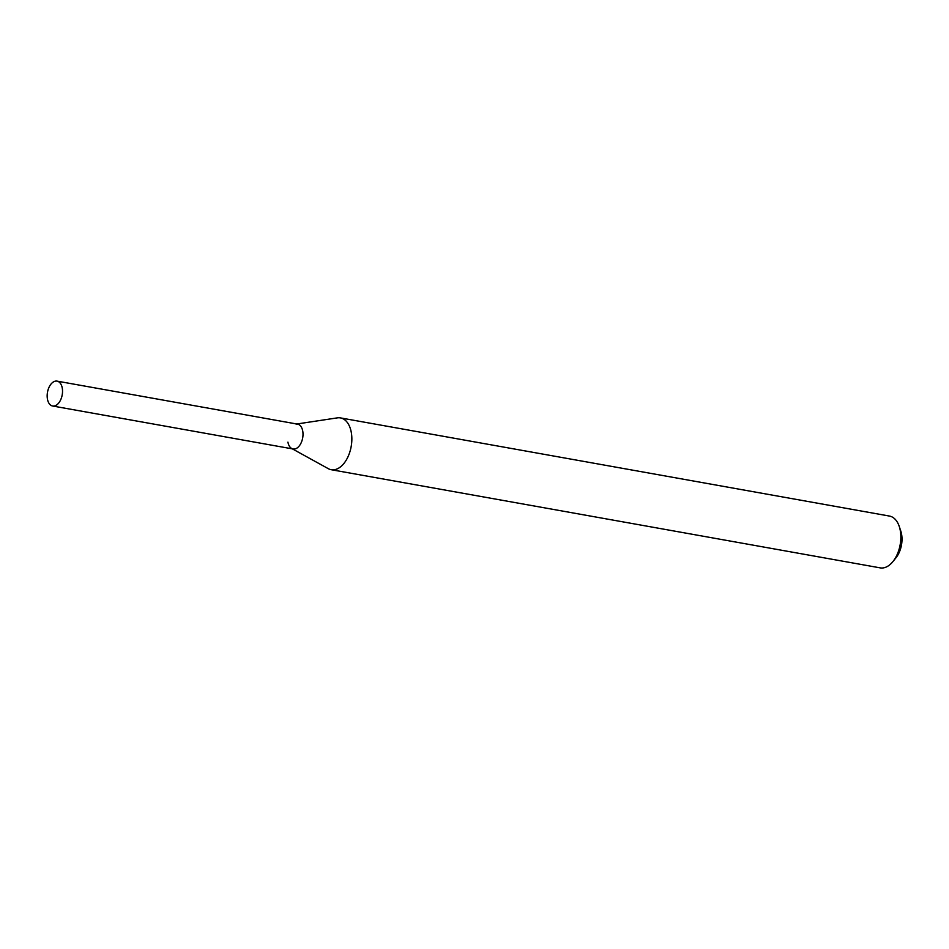 <?xml version="1.0" encoding="UTF-8"?>
<svg xmlns="http://www.w3.org/2000/svg" width="949" height="949" viewBox="0 0 949 949"><rect width="100%" height="100%" fill="white"/><g stroke="black" fill="none" stroke-linecap="round" stroke-linejoin="round"><path stroke-width="1.42" d="M62.243 387.975A12.634 7.473 100.1 0 1 60.238 400.692A12.634 7.473 100.1 0 1 52.622 406.006A12.634 7.473 100.1 0 1 47.45 399.161A12.634 7.473 100.1 0 1 49.455 386.445A12.634 7.473 100.1 0 1 57.07 381.13A12.634 7.473 100.1 0 1 62.243 387.975M296.052 424.12A12.634 7.473 100.1 0 1 297.547 424.132A12.634 7.473 100.1 0 1 302.719 430.976A12.634 7.473 100.1 0 1 300.714 443.693A12.634 7.473 100.1 0 1 293.099 448.996A12.634 7.473 100.1 0 1 291.699 448.497A12.634 7.473 100.1 0 1 287.927 442.151M57.07 381.13L297.547 424.132A12.634 7.473 100.1 0 1 302.719 430.976A12.634 7.473 100.1 0 1 300.714 443.693A12.634 7.473 100.1 0 1 293.099 448.996L52.622 406.006M296.812 424.001L337.358 417.868A26.311 15.575 100.1 0 1 340.466 417.904L889.462 516.066A26.311 15.575 100.1 0 1 899.237 526.398L900.779 531.037A20 11.839 100.1 0 1 901.55 534.014A20 11.839 100.1 0 1 896.01 557.751L892.95 561.547A26.311 15.575 100.1 0 1 880.197 567.87L331.201 469.708A26.311 15.575 100.1 0 1 328.283 468.664L292.375 448.865M899.237 526.398A26.311 15.575 100.1 0 1 900.245 530.313A26.311 15.575 100.1 0 1 892.95 561.547M340.466 417.904A26.311 15.575 100.1 0 1 351.249 432.163A26.311 15.575 100.1 0 1 347.061 458.652A26.311 15.575 100.1 0 1 331.201 469.708"/></g></svg>
